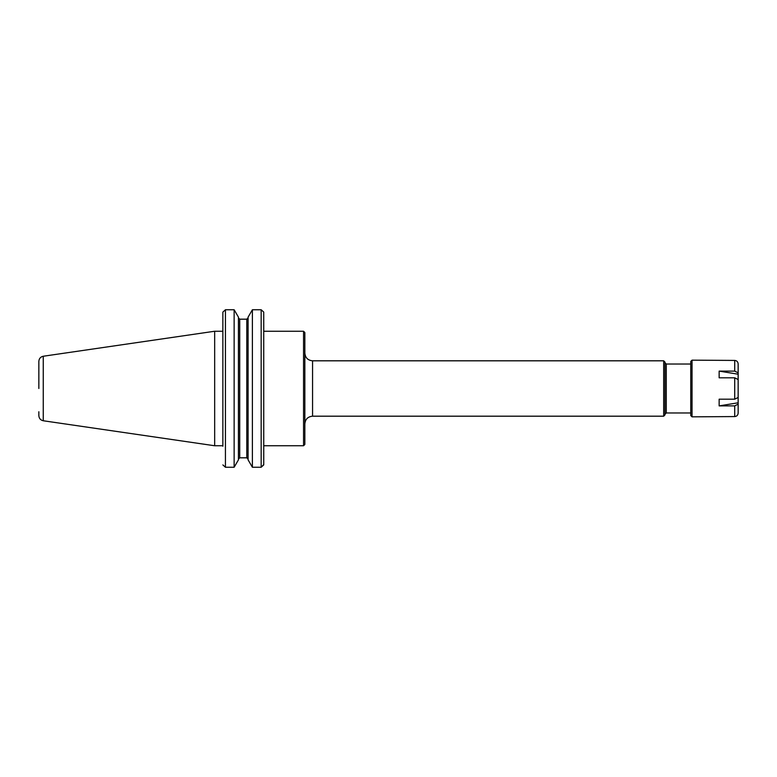 <?xml version="1.0" encoding="UTF-8"?>
<svg xmlns="http://www.w3.org/2000/svg" width="777" height="777" viewBox="0 0 777 777"><rect width="100%" height="100%" fill="white"/><g stroke="black" fill="none" stroke-linecap="round" stroke-linejoin="round"><path stroke-width="1.17" d="M263.743 446.231L263.724 464.918L261.169 467.249L263.743 464.549L263.724 312.082L263.743 331.245L303.545 331.245L303.545 445.755L263.743 445.755M303.545 331.245L304.837 332.537L304.837 444.463L303.545 445.755M312.558 416.19L312.558 360.81L663.684 360.81L663.684 416.19L312.558 416.19C307.867 416.647 305.293 419.23 304.837 423.921M663.684 360.81L664.976 362.092L664.976 414.908L663.684 416.19M690.753 412.975L666.268 412.975L664.976 414.258M222.882 464.918L225.437 467.249L222.882 464.918M222.863 446.231L222.863 312.451L222.863 331.245L214.666 331.245L214.666 445.755L43.259 420.755C40.53 420.143 39.064 418.444 38.85 415.656L38.85 411.752M234.139 467.249L238.432 459.867L238.432 317.133L234.139 309.751L225.437 309.751L222.882 312.082L225.437 309.751L234.139 309.751L234.139 467.249L225.437 467.249L225.437 309.751M263.724 312.082L261.169 309.751L252.389 309.751L252.389 467.249L248.096 459.867L248.096 317.133L252.389 309.751L261.169 309.751L263.724 312.082M261.169 309.751L261.169 467.249L252.389 467.249M239.724 319.182L238.432 317.842L239.724 319.182L239.724 457.818L238.432 459.158L239.724 457.818L246.804 457.818L248.096 459.158L246.804 457.818L246.804 319.182L248.096 317.842L246.804 319.182L239.724 319.182L246.804 319.182M43.259 420.755L43.259 356.245C40.53 356.857 39.064 358.556 38.85 361.344L38.85 388.5M222.863 445.755L214.666 445.755M738.15 410.402L738.15 413.102C737.956 415.2 736.81 416.355 734.712 416.569L692.035 416.841L690.753 415.549L690.753 361.451L690.753 414.258M719.143 405.885L719.143 399.193L734.712 399.193L738.15 397.455L738.15 379.545L734.712 377.807L719.143 377.807L719.143 371.115L734.712 371.115L738.15 372.853L738.15 404.147L734.712 405.885L719.143 405.885L738.15 402.797L738.15 404.856M738.15 372.853L738.15 363.898L738.15 374.203L719.143 371.115M738.15 363.898C737.956 361.8 736.81 360.645 734.712 360.431L692.035 360.159L692.035 416.841M738.15 404.147L738.15 413.102M664.976 362.742L666.268 364.024L666.268 412.975M734.712 405.885L734.712 416.569M734.712 377.807L734.712 399.193M734.712 360.431L734.712 371.115M312.558 360.81C307.867 360.353 305.293 357.77 304.837 353.079M666.268 364.024L690.753 364.024M43.259 356.245L214.666 331.245M692.035 360.159L690.753 361.451"/></g></svg>

